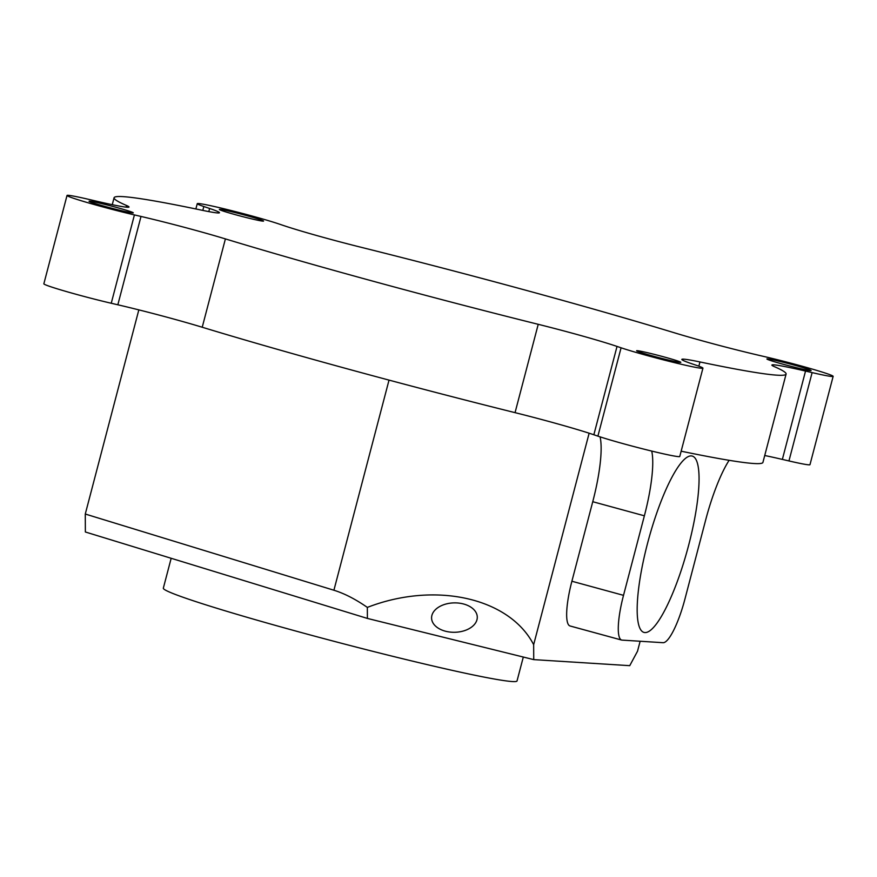 <?xml version="1.0" encoding="UTF-8"?>
<svg xmlns="http://www.w3.org/2000/svg" width="877" height="877" viewBox="0 0 877 877"><rect width="100%" height="100%" fill="white"/><g stroke="black" fill="none" stroke-linecap="round" stroke-linejoin="round"><path stroke-width="1.32" d="M688.577 545.527A91.416 20.094 -74.7 0 1 644.036 632.427A91.416 20.094 -74.7 0 1 648.728 538.938A91.416 20.094 -74.7 0 1 692.194 456.051A91.416 20.094 -74.7 0 1 688.577 545.527M729.116 460.315A73.131 16.082 105.3 0 0 705.755 519.666L684.904 599.166A45.703 10.053 105.3 0 1 663.078 642.698L621.749 640.089A45.703 10.053 105.3 0 1 621.705 640.078A45.703 10.053 105.3 0 1 623.514 595.34L644.376 515.808A73.131 16.082 105.3 0 0 651.71 451.063M621.65 640.067L570.127 626.003A45.703 10.053 -74.7 0 1 570.083 625.981A45.703 10.053 -74.7 0 1 571.892 581.243L592.753 501.71A73.131 16.082 105.3 0 0 600.065 436.845M833.15 376.354A45.703 2.028 -165.3 0 1 812.124 372.604L805.535 371.07A73.131 3.234 -165.3 0 0 771.881 365.073A73.131 3.234 -165.3 0 0 774.358 366.63A347.38 15.369 -165.3 0 1 786.099 374.062A347.38 15.369 -165.3 0 1 699.956 361.949A73.131 3.234 -165.3 0 0 681.824 359.395A73.131 3.234 -165.3 0 0 692.326 363.944L696.382 365.314A45.703 2.028 -165.3 0 1 702.937 368.154A45.703 2.028 -165.3 0 1 670.532 361.664A45.703 2.028 -165.3 0 1 621.08 347.796L617.024 346.426A73.131 3.234 -165.3 0 0 538.226 324.315A347.38 15.369 -165.3 0 1 225.4 238.906A73.131 3.234 -165.3 0 0 141.011 216.444L134.422 214.92A45.703 2.028 -165.3 0 1 89.454 203.179A45.703 2.028 -165.3 0 1 67.025 195.461A45.703 2.028 -165.3 0 1 88.051 199.211L97.468 201.403A68.559 3.037 -165.3 0 0 129.018 207.027A68.559 3.037 -165.3 0 0 126.551 205.503A347.38 15.369 -165.3 0 1 114.076 197.753A347.38 15.369 -165.3 0 1 202.094 210.261A68.559 3.037 -165.3 0 0 219.469 212.727A68.559 3.037 -165.3 0 0 209.625 208.474L203.826 206.512A45.703 2.028 -165.3 0 1 197.259 203.661A45.703 2.028 -165.3 0 1 229.664 210.162A45.703 2.028 -165.3 0 1 279.116 224.03L283.205 225.411A73.131 3.234 -165.3 0 0 361.993 247.511A347.38 15.369 -165.3 0 1 674.775 332.909A73.131 3.234 -165.3 0 0 759.164 355.371L765.753 356.906A45.703 2.028 -165.3 0 1 810.721 368.636A45.703 2.028 -165.3 0 1 833.15 376.354L809.975 464.689A45.703 2.028 -165.3 0 1 788.949 460.94L782.361 459.405A73.131 3.234 14.7 0 0 764.733 455.514M786.099 374.062L762.924 462.398A347.38 15.369 -165.3 0 1 681.155 451.195M702.937 368.154L679.763 456.489A45.703 2.028 -165.3 0 1 647.358 450A45.703 2.028 -165.3 0 1 597.906 436.132L593.85 434.762A73.131 3.234 14.7 0 0 515.051 412.65A347.38 15.369 -165.3 0 1 202.225 327.242A73.131 3.234 14.7 0 0 117.836 304.79L111.247 303.256A45.703 2.028 -165.3 0 1 66.279 291.515A45.703 2.028 -165.3 0 1 43.85 283.808L67.025 195.461M589.136 433.205L533.654 644.683L533.731 659.625L367.397 618.428L85.365 531.988L85.277 514.032L333.907 590.232C344.354 593.455 355.503 599.177 367.342 607.399L367.397 618.428M640.144 641.251L637.524 651.216L629.741 665.665L533.731 659.625M138.829 309.877L85.277 514.032M367.342 607.399C435.178 581.089 509.438 597.741 533.654 644.683M475.619 622.823A22.857 14.701 -1.2 0 1 450.219 632.087A22.857 14.701 -1.2 0 1 431.583 618.077A22.857 14.701 -1.2 0 1 454.122 602.883A22.857 14.701 -1.2 0 1 477.285 617.09A22.857 14.701 -1.2 0 1 475.619 622.823M523.306 657.048L517.024 680.958A182.833 8.09 -165.3 0 1 299.265 631.988A182.833 8.09 -165.3 0 1 163.33 588.16L171.168 558.287M116.29 207.367A22.857 1.009 14.7 0 0 89.07 201.25A22.857 1.009 14.7 0 0 110.919 208.024A22.857 1.009 14.7 0 0 133.282 212.848A22.857 1.009 14.7 0 0 116.29 207.367M794.113 365.084A22.857 1.009 14.7 0 0 766.893 358.967A22.857 1.009 14.7 0 0 788.741 365.742A22.857 1.009 14.7 0 0 811.104 370.565A22.857 1.009 14.7 0 0 794.113 365.084M246.58 215.589A22.857 1.009 14.7 0 0 219.36 209.46A22.857 1.009 14.7 0 0 241.208 216.246A22.857 1.009 14.7 0 0 263.571 221.059A22.857 1.009 14.7 0 0 246.58 215.589M663.823 356.873A22.857 1.009 14.7 0 0 636.603 350.756A22.857 1.009 14.7 0 0 658.452 357.531A22.857 1.009 14.7 0 0 680.815 362.354A22.857 1.009 14.7 0 0 663.823 356.873M592.753 501.71L644.376 515.808M571.892 581.243L623.514 595.34M389.026 380.114L333.907 590.232M134.422 214.92L111.247 303.256M141.011 216.444L117.836 304.79M225.4 238.906L202.225 327.242M538.226 324.315L515.051 412.65M617.024 346.426L593.85 434.762M621.08 347.796L597.906 436.132M699.956 361.949L698.848 366.18M805.535 371.07L782.361 459.405M812.124 372.604L788.949 460.94M203.826 206.512L202.806 210.414M209.625 208.474L208.803 211.609M126.551 205.503L126.124 207.158M570.083 625.981L621.705 640.078M197.259 203.661L195.867 208.956M114.076 197.753L112.256 204.692"/></g></svg>

